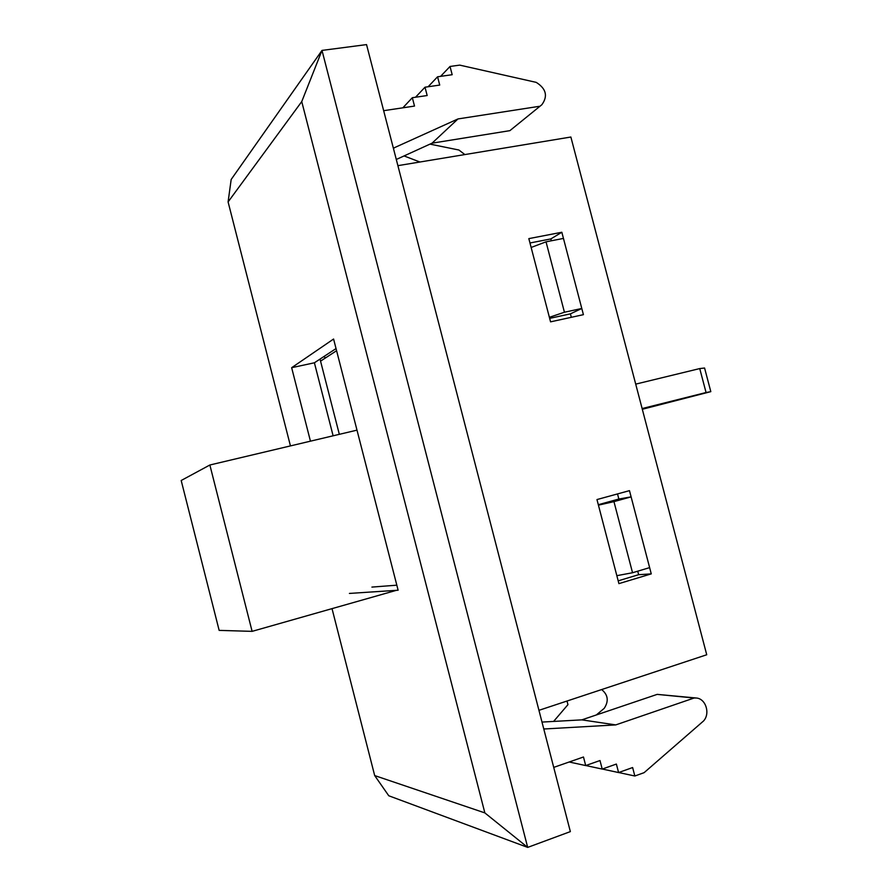 <?xml version="1.0" encoding="UTF-8"?>
<svg xmlns="http://www.w3.org/2000/svg" width="892" height="892" viewBox="0 0 892 892"><rect width="100%" height="100%" fill="white"/><g stroke="black" fill="none" stroke-linecap="round" stroke-linejoin="round"><path stroke-width="1.34" d="M404.065 155.933L419.909 162.01M567.011 701.034L567.948 704.647L553.609 721.427M429.989 144.114L458.934 150.023L464.855 154.572M543.785 729.009L615.748 724.906L694.076 698.023L696.251 698.012L657.181 694.377L581.829 719.866L541.99 722.074M601.643 689.561C608.076 694.823 608.935 701.09 604.218 708.348L596.324 714.96M545.057 728.954L543.707 728.719M615.748 724.906L581.829 719.866M694.076 698.023L657.181 694.377M696.251 698.012C705.739 698.525 710.511 713.488 703.565 720.959L644.113 772.662L634.836 776.007L618.691 772.528M634.836 776.007L632.629 767.544L618.591 772.561L602.323 769.038M618.591 772.561L616.372 764.054L602.212 769.082L585.81 765.537M602.212 769.082L599.993 760.542L585.698 765.57L569.174 761.991M585.698 765.57L583.479 756.996L553.72 767.399M336.039 348.571L314.397 362.788L333.117 435.798M314.397 362.788L291.651 367.694L333.586 339.027L398.122 590.225L349.419 593.425M310.449 441.172L291.651 367.694M339.328 434.326L320.027 359.086M371.908 587.092L396.817 585.185M290.446 445.911L228.096 201.927L301.741 101.599L484.858 812.902L374.685 775.572L332.025 608.634M571.326 317.307L570.423 313.85L549.65 318.366M551.312 240.795L550.832 238.933L529.971 242.981M618.189 580.848L638.639 574.704L637.724 571.192M598.309 504.705L618.858 499.029L617.52 493.934M538.946 710.322L706.732 654.761L570.869 137.022L397.888 165.656M528.833 238.621L561.837 232.255L583.413 314.664L550.565 321.845L528.833 238.621M596.971 499.565L629.473 490.645L651.26 573.879L618.914 583.624L596.971 499.565M374.685 775.572L388.767 795.764L527.685 847.4L322.001 50.409L366.545 44.6L570.356 831.612L527.685 847.4L484.858 812.902M301.741 101.599L322.001 50.409L231.173 179.482L228.096 201.927M324.42 356.198L324.956 358.272M550.832 238.933L561.837 232.255M638.639 574.704L651.26 573.879M383.66 110.686L414.512 106.07L412.338 97.707L402.838 107.82M412.338 97.707L427.168 95.533L425.005 87.204L439.723 85.075L437.571 76.79L428.104 86.758M509.889 130.656L541.868 104.71L509.889 130.656L432.051 143.177L396.293 159.478M437.571 76.79L452.177 74.716L450.025 66.465L459.692 65.116L536.237 82.376C546.183 88.687 548.056 96.135 541.868 104.71M415.527 97.239L425.005 87.204M539.08 106.36L457.986 118.937L393.361 148.172M450.025 66.465L440.581 76.366M457.986 118.937L432.051 143.177M394.498 147.637L393.495 148.652M336.585 350.712L320.551 361.137M252.113 631.358L219.153 630.388L181.188 480.498L209.865 465L252.113 631.358L396.338 590.348M356.99 430.145L209.865 465M684.599 570.445L686.182 576.455M594.139 225.721L595.711 231.719M635.706 384.129L699.741 368.574L706.063 392.525L710.812 391.644L642.307 409.283M710.812 391.644L704.58 368.017L699.741 368.574M706.063 392.525L642.117 408.558M531.141 247.463L546.027 241.821L564.435 312.233L549.372 317.307M546.027 241.821L563.454 238.42L581.785 308.476L564.435 312.233M598.421 505.151L613.952 501.627L632.539 572.742L616.84 575.674M613.952 501.627L631.112 496.877L649.632 567.624L632.539 572.742M618.858 499.029L631.112 496.877M570.423 313.85L581.785 308.476"/></g></svg>
